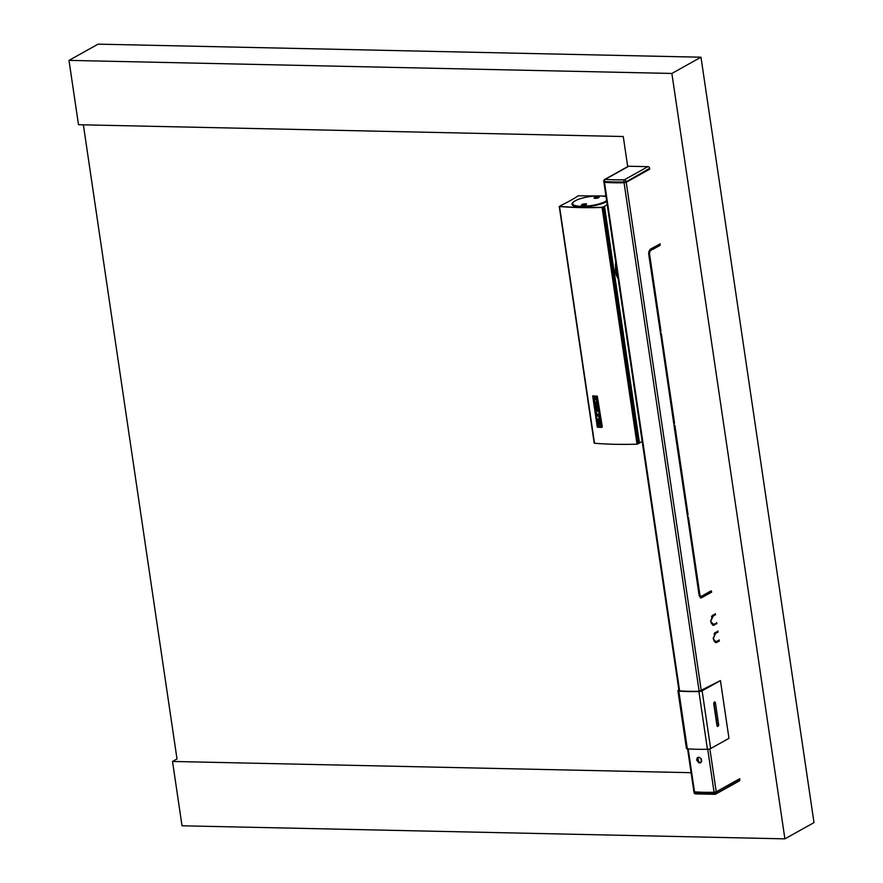 <?xml version="1.0" encoding="UTF-8"?>
<svg xmlns="http://www.w3.org/2000/svg" width="883" height="883" viewBox="0 0 883 883"><rect width="100%" height="100%" fill="white"/><g stroke="black" fill="none" stroke-linecap="round" stroke-linejoin="round"><path stroke-width="1.32" d="M592.692 395.926L597.305 427.184A155.794 39.536 -8.4 0 0 601.864 427.449L597.283 396.158A155.662 39.503 -8.4 0 1 592.769 395.882L592.692 395.926A155.794 39.536 -8.4 0 0 597.206 396.191L597.361 396.191M559.999 206.412L559.546 206.523A155.662 39.503 -8.4 0 0 602.063 207.439L602.228 207.317A155.231 39.393 -8.4 0 1 559.822 206.39L560.948 205.43A160.132 40.64 171.6 0 0 578.188 195.805L605.937 196.026M594.447 442.913L594.502 443.233A155.662 39.503 -8.4 0 0 637.018 444.149L638.177 443.829L603.221 207.119M603.42 206.843L638.177 443.829M597.327 396.279L602.261 426.666M597.394 425.794L597.416 425.805A155.794 39.536 -8.4 0 0 601.312 426.036L597.129 397.582A155.794 39.536 -8.4 0 1 593.233 397.35L597.515 425.761A155.662 39.503 -8.4 0 0 601.4 425.992L601.4 425.992M597.261 425.54L593.122 397.549M602.162 426.82L601.864 427.449M596.731 418.851L597.548 424.436A155.794 39.536 -8.4 0 0 597.758 424.458L597.074 419.844A155.794 39.536 -8.4 0 0 598.343 419.922L599.027 424.535A155.794 39.536 -8.4 0 0 599.226 424.546L598.542 419.933A155.794 39.536 -8.4 0 0 599.822 419.999L600.506 424.613A155.794 39.536 -8.4 0 0 600.716 424.624L599.965 419.006A155.662 39.503 -8.4 0 1 596.809 418.818L596.731 418.851A155.794 39.536 -8.4 0 0 599.888 419.039M597.758 424.458L597.162 419.844M600.716 424.624L599.965 419.006M599.226 424.546L598.63 419.933M599.745 418.056L598.994 412.438L599.745 418.056A155.794 39.536 -8.4 0 1 599.436 418.045L596.047 412.858L596.787 417.891L596.157 413.023M596.787 417.891A155.794 39.536 -8.4 0 1 596.577 417.869L595.76 412.284A155.794 39.536 -8.4 0 0 596.058 412.306L599.458 417.493L598.707 412.46A155.794 39.536 -8.4 0 0 598.917 412.471M596.058 412.306L599.535 417.46M596.257 404.436A155.794 39.536 -8.4 0 1 595.076 404.37L594.259 398.785A155.794 39.536 -8.4 0 0 596.411 398.906L597.239 404.502A155.794 39.536 -8.4 0 1 597.14 404.491L596.996 403.52A155.794 39.536 -8.4 0 0 597.394 403.542L596.853 399.9A155.794 39.536 -8.4 0 1 594.104 399.734L594.645 403.376A155.794 39.536 -8.4 0 0 595.915 403.454L595.683 401.908A155.794 39.536 -8.4 0 0 595.882 401.92L596.257 404.436L595.882 401.92M594.645 403.376L594.193 399.745M594.723 403.343A155.662 39.503 -8.4 0 0 595.904 403.41M595.815 411.323L595.131 406.71A155.794 39.536 -8.4 0 0 596.4 406.787L597.085 411.401A155.794 39.536 -8.4 0 0 597.294 411.412L596.61 406.798A155.794 39.536 -8.4 0 0 597.879 406.875L598.564 411.489A155.794 39.536 -8.4 0 0 598.773 411.5L598.023 405.871A155.662 39.503 -8.4 0 1 594.866 405.683L595.617 411.301A155.794 39.536 -8.4 0 0 595.815 411.323L595.219 406.71M597.294 411.412L596.698 406.798M594.789 405.716A155.794 39.536 -8.4 0 0 597.946 405.904M598.773 411.5L598.023 405.871M594.259 398.785L594.336 398.741A155.662 39.503 -8.4 0 0 596.5 398.873L597.107 400.187M597.559 403.277L597.184 400.142M642.162 441.334A160.132 40.64 -8.4 0 0 639.48 443.089L638.365 443.443M638.63 443.421L603.674 206.71L601.765 207.306A155.154 39.371 -8.4 0 1 560.275 206.401L559.988 206.291M639.48 443.089L604.524 206.368L603.674 206.71M573.917 201.655A18.62 4.724 -8.4 0 0 571.974 204.249A18.62 4.724 -8.4 0 0 585.694 206.788A18.62 4.724 -8.4 0 0 606.08 201.865A18.62 4.724 -8.4 0 0 606.742 201.467M615.738 262.394L615.33 271.103L616.323 275.408L618.166 278.818M607.206 204.624A160.132 40.64 -8.4 0 0 604.524 206.368M606.72 201.313A18.311 4.647 171.6 0 1 605.826 201.854A18.311 4.647 171.6 0 1 585.771 206.699A18.311 4.647 171.6 0 1 572.272 204.205A18.311 4.647 171.6 0 1 572.725 202.902A18.311 4.647 171.6 0 1 572.924 202.671M606.621 200.651A17.881 4.536 171.6 0 1 605.396 201.434A17.881 4.536 171.6 0 1 583.597 206.28A17.881 4.536 171.6 0 1 573.078 202.45A17.881 4.536 171.6 0 1 575.252 200.783A17.881 4.536 171.6 0 1 591.003 196.434A17.881 4.536 171.6 0 1 606.058 196.843M581.875 204.558A2.583 0.651 -8.4 0 0 581.61 205.143A2.583 0.651 -8.4 0 0 583.74 205.309A2.583 0.651 -8.4 0 0 586.235 204.657A2.583 0.651 -8.4 0 0 586.555 204.414A2.583 0.651 -8.4 0 0 585.032 203.863A2.583 0.651 -8.4 0 0 581.875 204.558M594.414 197.571A2.583 0.651 -8.4 0 0 594.149 198.145A2.583 0.651 -8.4 0 0 596.279 198.311A2.583 0.651 -8.4 0 0 598.773 197.66A2.583 0.651 -8.4 0 0 599.093 197.417A2.583 0.651 -8.4 0 0 597.57 196.865A2.583 0.651 -8.4 0 0 594.414 197.571M586.235 204.657L581.985 205.286M598.773 197.66L594.524 198.289M649.612 168.333L626.157 181.865L649.612 168.333A1.722 1.391 -119.2 0 0 647.912 166.655L628.74 166.247A1.722 1.391 -119.2 0 0 628.144 166.39L604.623 179.503A1.722 1.722 0 0 0 603.762 181.258L603.994 181.434M625.815 182.019L624.248 182.626A85.761 21.766 171.6 0 1 604.778 182.207L604.369 181.909M649.336 168.94L625.848 182.273M626.157 181.865L624.016 182.339A86.192 21.876 171.6 0 1 604.447 181.909L603.817 181.677M694.126 791.775L694.568 792.25A86.192 21.876 -8.4 0 0 714.137 792.68L716.279 792.206L739.435 779.082L715.881 791.952M698.464 761.245L697.945 757.691M715.075 641.61L715.208 642.493M712.515 624.292L712.647 625.164M739.799 779.093L716.279 792.206M738.652 781.124A1.722 1.391 -119.2 0 0 739.855 779.501M694.435 791.83L694.844 792.128A85.761 21.766 -8.4 0 0 714.314 792.548L715.914 792.206M701.422 761.919L700.892 758.376M701.102 762.36A3.013 2.428 60.8 0 1 697.669 759.457A3.013 2.428 60.8 0 1 698.254 757.261M649.733 169.161L626.213 182.284L624.071 182.748A86.192 21.876 -8.4 0 1 604.502 182.328L604.06 181.854M688.166 748.872L694.513 791.841L693.883 791.598L687.57 748.828M711.621 592.162L711.168 590.804L703.574 595.043L703.53 596.665L711.621 592.162L709.965 591.478M715.947 632.405L713.321 638.519L715.506 632.394M713.398 615.076L712.691 615.219L710.76 621.202L713.309 615.948L712.956 615.076M713.497 639.325L715.881 642.658L717.294 642.107L717.04 641.179L715.903 641.621L713.486 639.325M711.444 622.14L713.343 624.303L714.479 623.862L714.744 624.789L713.321 625.341L710.848 622.129M674.855 425.264L673.983 425.253L687.427 515.838L688.078 514.833L674.855 425.264L674.093 425.065M673.939 424.039L674.535 423.078L661.301 333.509L660.539 333.299L673.817 424.039M660.274 243.874L652.095 248.189L652.559 249.536L660.142 245.308L659.833 243.874M651.499 248.774L649.954 249.381L648.641 253.686L660.329 332.328L660.981 331.324L649.447 253.233L650.164 250.871L651.367 250.198L651.058 248.763M702.846 597.063L702.382 595.705L700.881 596.455L699.932 595.109L688.409 517.019L687.614 516.82L699.126 595.561L700.848 598.001L702.846 597.063L700.418 597.901M739.733 778.674L716.223 791.797L714.082 792.261A86.192 21.876 -8.4 0 1 694.513 791.841M717.923 641.764L719.391 640.937M717.901 641.764L717.89 640.705L719.248 639.954M717.934 631.036L716.411 632.14L716.72 632.791L718.078 632.029M716.687 622.625L715.252 624.248L716.841 623.619M715.373 613.718L713.861 614.822L714.159 615.473L715.517 614.711M648.652 251.865L650.484 250.187L650.594 249.028M714.788 624.513L712.879 625.263M712.901 624.215L711.323 623.674M716.72 642.438L715.44 642.581M715.837 642.416L716.345 641.544M715.462 641.533L713.883 640.992M711.477 616.588L712.493 615.352M714.027 633.906L715.053 632.67M702.89 596.776L701.963 597.04M702.007 596.765L701.698 596.091M700.307 596.356L699.082 595.219M652.371 249.138L658.575 245.629M703.464 596.202L709.844 592.648L709.667 591.643M714.921 614.7L713.894 614.899M718.795 640.926L717.846 641.113M717.482 632.018L716.455 632.228M696.621 760.042L699.016 762.923L700.616 762.746L701.643 761.378L701.279 758.916L699.369 757.338L697.272 757.769L696.621 760.042M716.234 623.608L715.296 623.795M713.762 637.857L713.199 637.846M715.87 633.266L714.998 633.243M713.994 639.458L713.398 639.447M713.309 615.948L712.438 615.926M711.201 620.539L710.649 620.528M660.142 245.308L658.53 245.275M660.109 331.302L660.981 331.324M673.652 423.067L674.535 423.078M661.301 333.509L660.429 333.487M651.367 250.198L650.484 250.187M688.409 517.019L687.526 517.008M687.206 514.822L688.078 514.833M678.939 690.351L679.369 690.837A86.192 21.876 171.6 0 0 699.248 691.268L720.44 680.594L728.972 738.331L710.649 748.552A2.583 0.651 171.6 0 1 707.426 749.259A87.053 22.086 171.6 0 1 687.349 748.817A2.583 0.651 171.6 0 1 686.422 748.453L677.901 690.716A2.583 0.651 171.6 0 1 678.276 690.296L678.884 689.954M720.44 680.594L702.117 690.815A2.583 0.651 171.6 0 1 698.906 691.521A87.053 22.086 171.6 0 1 678.828 691.08A2.583 0.651 171.6 0 1 677.901 690.716M658.586 245.673L658.431 244.657M617.338 273.222A9.051 4.868 -88.8 0 1 616.522 267.659M784.899 838.85L671.875 73.455L68.995 60.386L98.101 44.15L700.981 57.207L814.005 822.614L784.899 838.85L182.019 825.793L172.527 761.455L177.008 758.95L83.366 124.834M671.875 73.455L700.981 57.207M627.703 166.622L623.266 136.523L78.499 124.724L68.995 60.386M172.527 761.455L691.091 772.691M637.018 444.149L602.063 207.439M594.502 443.233L559.546 206.523M638.464 443.432L603.508 206.721M639.082 443.31L604.127 206.6M615.848 263.145A6.898 3.709 91.2 0 0 615.396 264.172M615.881 263.322A6.876 3.698 91.2 0 0 615.319 264.768M615.517 272.284A6.898 3.709 91.2 0 0 617.548 274.657M615.429 271.765A6.876 3.698 91.2 0 0 617.537 274.591M647.912 166.655L624.402 179.779A84.47 21.435 171.6 0 1 605.219 179.359A1.722 1.104 94.3 0 0 604.38 181.501L603.762 181.258M628.74 166.247L605.219 179.359A1.722 1.391 -119.2 0 0 604.623 179.503M624.016 182.339L626.091 181.457A1.722 1.391 -119.2 0 0 624.402 179.779A1.722 0.728 88.7 0 0 623.95 181.92A86.192 21.876 171.6 0 1 604.38 181.501L604.447 181.909M695.959 793.828A1.722 1.104 -85.7 0 1 695.583 793.894A1.722 1.104 -85.7 0 1 694.634 792.669L694.568 792.25M694.181 792.194L694.634 792.669A86.192 21.876 -8.4 0 0 714.204 793.089L716.345 792.625A1.722 1.391 -119.2 0 1 715.131 794.236A1.722 0.728 -91.3 0 1 714.932 794.314A1.722 0.728 -91.3 0 1 714.204 793.089L714.137 792.68M604.502 182.328L679.601 690.848M626.213 182.284L701.312 690.848M709.877 748.861L716.223 791.797M624.071 182.748L699.159 691.268M707.725 749.237L714.082 792.261M715.396 633.53L714.524 633.508M714.744 624.789L713.861 624.778M714.159 625.109L713.276 625.098M717.349 641.831L716.466 641.809M717.294 642.107L716.422 642.096M712.846 616.202L711.963 616.191M699.932 595.109L699.06 595.087M711.665 591.875L710.318 591.853M649.447 253.233L648.597 253.222M650.164 250.871L649.292 250.86M701.411 597.857L700.528 597.846M718.078 726.279A1.468 0.784 91.2 0 0 718.63 724.457L715.462 703.011A1.468 0.784 91.2 0 0 714.502 702.029L714.314 702.14A1.468 0.784 91.2 0 0 713.762 703.961L716.93 725.407A1.468 0.784 91.2 0 0 717.901 726.378L718.078 726.279A1.038 0.828 60.8 0 0 717.084 725.274L717.007 724.733M718.63 724.457L717.217 724.733L713.972 703.078M698.906 691.521L707.426 749.259M678.828 691.08L687.349 748.817M702.117 690.815L710.649 748.552M716.886 725.12L713.95 703.023A1.038 0.828 -119.2 0 0 714.314 702.14M717.117 725.418A1.038 0.828 60.8 0 1 717.901 726.378M714.06 703.287L715.462 703.011M714.126 702.923L714.016 702.978A1.038 0.828 -119.2 0 0 714.502 702.029M594.204 443.111L559.248 206.401M616.113 274.768L617.57 274.801M572.272 204.205L572.394 205.033M693.95 792.018L694.005 792.426A1.722 1.722 0 0 0 695.583 793.894L714.932 794.314A1.722 1.722 0 0 0 715.727 794.093L739.248 780.98M603.884 182.086L678.994 690.771M713.343 624.303L712.46 624.281M715.903 641.621L715.02 641.61M700.881 596.455L700.009 596.433"/></g></svg>
